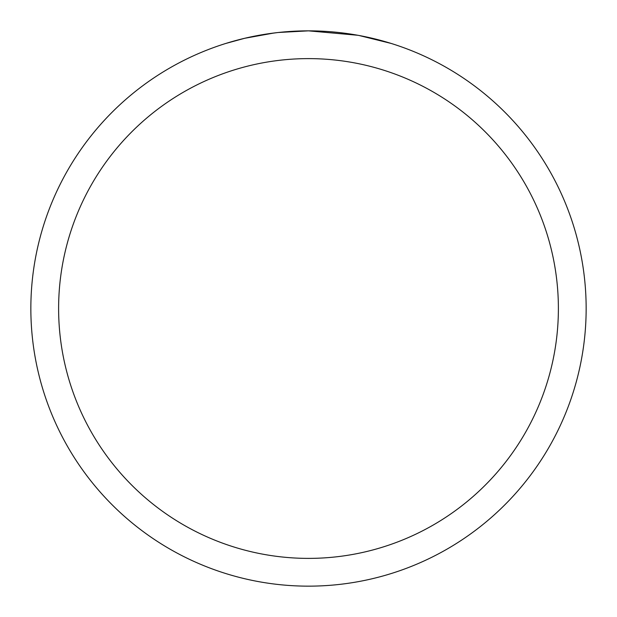 <?xml version="1.0" encoding="UTF-8"?>
<svg xmlns="http://www.w3.org/2000/svg" width="617" height="617" viewBox="0 0 617 617"><rect width="100%" height="100%" fill="white"/><g stroke="black" fill="none" stroke-linecap="round" stroke-linejoin="round"><path stroke-width="0.93" d="M314.038 30.904L317.902 31.012M342.69 32.963L343.862 33.11M357.821 35.269L308.5 30.85A277.65 277.65 0 0 1 586.15 308.5A277.65 277.65 0 0 1 308.5 586.15A277.65 277.65 0 0 1 30.85 308.5A277.65 277.65 0 0 1 308.5 30.85L278.491 32.477M359.133 35.508L390.985 43.391M308.5 58.615A249.885 249.885 0 0 1 558.385 308.5A249.885 249.885 0 0 1 308.5 558.385A249.885 249.885 0 0 1 58.615 308.5A249.885 249.885 0 0 1 308.5 58.615M277.187 32.624L266.991 33.974M226.023 43.391L244.633 38.3L273.801 33.033M288.147 31.598L289.682 31.49M281.344 32.184L285.941 31.768"/></g></svg>
